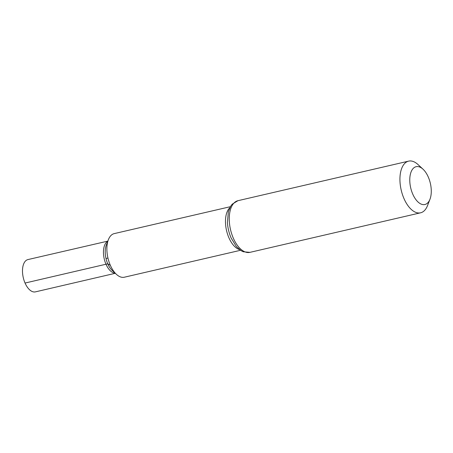 <?xml version="1.0" encoding="UTF-8"?>
<svg xmlns="http://www.w3.org/2000/svg" width="453" height="453" viewBox="0 0 453 453"><rect width="100%" height="100%" fill="white"/><g stroke="black" fill="none" stroke-linecap="round" stroke-linejoin="round"><path stroke-width="0.68" d="M240.503 250.294L124.332 277.219A22.384 11.625 -103 0 1 116.404 274.325A22.384 11.625 -103 0 1 108.38 239.699A22.384 11.625 -103 0 1 114.224 233.612L230.396 206.687M116.387 274.308L112.197 270.43A16.404 8.522 -103 0 1 107.757 263.816A16.404 8.522 -103 0 1 106.313 245.05L108.369 239.722A22.361 11.619 77 0 0 108.369 239.722A22.361 11.619 77 0 0 110.339 265.299A22.361 11.619 77 0 0 116.387 274.308A22.361 11.619 77 0 0 116.393 274.314L116.404 274.325A22.361 11.619 77 0 1 110.339 265.299L107.757 263.816L25.051 283.046A16.574 8.613 -103 0 1 27.927 259.575L107.831 241.115M412.779 194.173A19.411 10.085 -103 0 1 411.182 171.687A19.411 10.085 -103 0 1 423.017 169.196A19.411 10.085 -103 0 1 429.976 199.224A19.411 10.085 -103 0 1 412.779 194.173M429.976 199.224L427.524 205.583A26.517 13.777 -103 0 1 420.599 212.802A26.517 13.777 -103 0 1 404.031 198.686A26.517 13.777 -103 0 1 408.623 161.132A26.517 13.777 -103 0 1 418.017 164.564L423.017 169.196M108.38 239.699L108.369 239.722A22.361 11.619 77 0 0 110.339 265.299M107.763 241.29A16.512 8.579 77 0 0 106.008 264.263A16.512 8.579 77 0 0 115.153 273.165M115.288 273.295L35.413 291.868A16.574 8.613 -103 0 1 25.051 283.046M106.002 258.493L107.944 258.046M239.529 249.592A22.384 11.625 -103 0 1 228.935 237.819A22.384 11.625 -103 0 1 229.83 207.746M233.352 238.244A26.517 13.777 -103 0 1 237.944 200.69L232.213 204.173L230.832 205.973L228.352 211.761L227.423 222.616C227.785 228.001 229.031 233.153 231.16 238.074L236.432 246.636L241.206 250.741L243.238 251.755L249.92 252.361A26.517 13.777 -103 0 1 233.352 238.244M408.623 161.132L237.944 200.69M420.599 212.802L249.92 252.361"/></g></svg>
